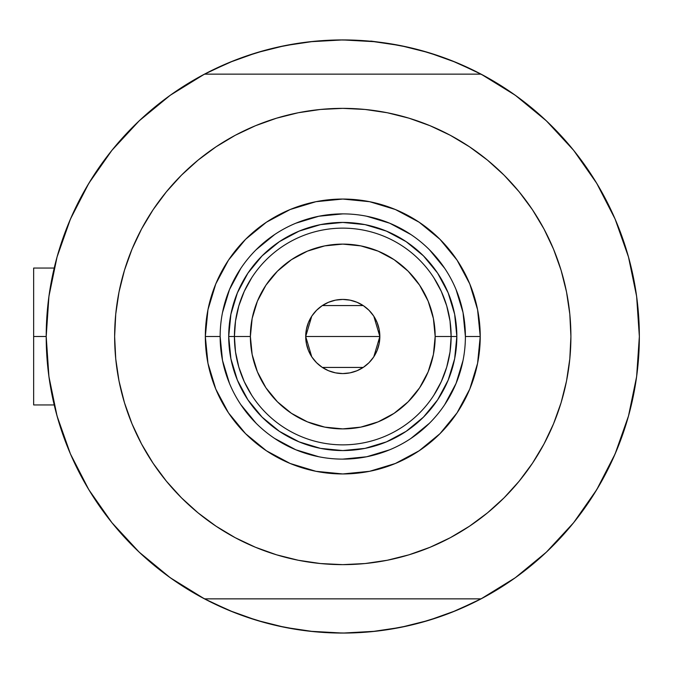 <?xml version="1.0" encoding="UTF-8"?>
<svg xmlns="http://www.w3.org/2000/svg" width="673" height="673" viewBox="0 0 673 673"><rect width="100%" height="100%" fill="white"/><g stroke="black" fill="none" stroke-linecap="round" stroke-linejoin="round"><path stroke-width="1.01" d="M481.077 598.852L204.474 598.852L481.077 598.852L515.299 577.737L546.35 552.171L573.657 522.652L596.715 489.7L615.105 453.939L628.489 416.015L636.624 376.628L639.35 336.5L636.624 296.372L628.489 256.985L615.105 219.061L596.715 183.3L573.657 150.348L546.35 120.829L515.299 95.263L481.077 74.148L204.474 74.148L170.252 95.263L139.202 120.829L111.895 150.348L88.828 183.3L70.438 219.061L57.054 256.985L48.927 296.372L46.201 336.5L48.927 376.628L57.054 416.015L70.438 453.939L88.828 489.7L111.895 522.652L139.202 552.171L170.252 577.737L204.474 598.852A296.574 296.574 0 0 1 204.474 74.148A296.574 296.574 0 0 1 639.35 336.5A296.574 296.574 0 0 1 481.077 598.852A296.574 296.574 0 0 1 46.201 336.5L33.65 336.5L33.65 404.944L33.65 336.5L46.201 336.475M627.236 252.594L626.74 250.953M630.34 263.951L628.801 258.104L630.34 263.951M48.38 300.595L49.794 290.442M55.48 262.882L57.802 254.352M69.748 220.677L72.625 214.123M86.043 188.019L91.469 179.01M109.278 153.637L112.568 149.515M136.762 123.151L143.778 116.597M165.255 98.923L173.255 93.143M203.843 74.476L229.283 62.496L256.682 52.696L284.915 45.621L313.702 41.356L342.776 39.926L371.841 41.356L400.637 45.621L428.869 52.696L456.269 62.496L481.708 74.476M512.296 93.143L520.296 98.923M541.773 116.597L548.781 123.151M572.984 149.515L576.265 153.637M594.082 179.01L599.5 188.019L594.082 179.01M612.926 214.123L615.795 220.677M627.749 254.352L630.079 262.924M635.749 290.442L637.171 300.595M637.171 372.405L635.749 382.558M630.071 410.118L627.749 418.648M615.795 452.323L612.926 458.877M599.5 484.981L594.082 493.99M576.265 519.363L572.984 523.485M548.781 549.849L541.773 556.403M520.296 574.077L512.296 579.857M481.708 598.524L456.269 610.504L428.869 620.304L400.637 627.379L371.841 631.644L342.776 633.074L313.702 631.644L284.915 627.379L256.682 620.304L229.283 610.504L203.843 598.524M173.255 579.857L165.255 574.077M143.778 556.403L136.762 549.849M112.568 523.485L109.278 519.363M91.469 493.99L86.043 484.981L91.469 493.99M72.625 458.877L69.748 452.323M57.802 418.648L55.472 410.076M49.794 382.558L48.38 372.405M244.08 616.174L233.809 612.329L208.529 600.955M441.463 56.826L451.743 60.671L477.022 72.045M441.379 56.793L419.977 50.147M408.553 47.312L386.016 43.089L408.553 47.312M375.702 41.76L342.776 39.926L309.849 41.76M299.535 43.089L276.99 47.312L299.535 43.089M265.566 50.147L244.131 56.81M233.809 60.671L208.529 72.045L233.809 60.671M244.173 616.207L265.566 622.853M276.99 625.688L299.535 629.911L276.99 625.688M309.849 631.24L342.776 633.074L375.702 631.24M386.016 629.911L408.553 625.688L386.016 629.911M419.977 622.853L441.421 616.19M451.743 612.329L477.022 600.955L451.743 612.329M628.801 414.888L630.34 409.041M626.74 422.047L628.632 415.493M33.65 268.056L33.65 336.5L33.65 268.056L54.202 268.056M67.317 446.409L64.515 439.124L67.317 446.409M300.242 630.012L292.519 628.784L300.242 630.012M575.701 520.086L570.771 526.168L575.693 520.086M618.235 226.591L621.028 233.876L618.235 226.591M385.309 42.988L393.032 44.216L385.309 42.988M109.85 152.914L114.772 146.832L109.85 152.914M100.866 164.919L105.459 158.618L100.866 164.919M73.231 460.206L70.059 453.047L73.231 460.206M315.132 631.787L307.351 630.954L315.132 631.787M584.677 508.081L580.084 514.382L584.677 508.081M612.321 212.794L615.492 219.953L612.321 212.794M370.781 41.061L378.192 42.046L370.781 41.061M84.234 481.809L86.607 485.956M112.004 522.795L116.723 528.49M137.183 550.253L147.37 559.6M167.796 575.953L179.018 583.769M198.661 595.706L214.014 603.673M230.477 610.991L247.285 617.284M264.506 622.567L281.962 626.773M328.988 632.755L346.915 633.049M364.926 632.25L380.767 630.635M400.544 627.396L414.846 624.182M435.313 618.268L452.18 612.161M468.728 605.002L484.467 597.035M506.71 583.651L513.995 578.662M591.66 497.784L599.954 484.207M610.672 463.739L616.855 449.8M625.36 426.514L626.807 421.828M626.95 421.348L627.472 419.59M628.372 416.436L628.557 415.788M628.919 258.533L628.111 255.631M627.598 253.847L625.57 247.151M601.317 191.191L598.945 187.044M573.539 150.205L568.82 144.51M546.341 120.82L538.181 113.401M517.756 97.047L506.533 89.231M486.882 77.294L471.529 69.327M455.074 62.009L438.258 55.716M421.037 50.433L403.59 46.227M356.564 40.245L338.628 39.951M320.617 40.75L304.785 42.365M284.999 45.604L270.697 48.818M250.23 54.732L233.371 60.839M216.824 67.998L201.084 75.965M178.841 89.349L171.548 94.338M93.883 175.216L85.597 188.793M74.88 209.261L68.688 223.2M60.183 246.486L56.995 257.212M55.834 411.497L59.981 425.849M465.396 336.542L465.396 336.5A122.621 122.621 0 0 0 342.776 213.879A122.621 122.621 0 0 0 220.147 336.5L205.324 336.5A137.452 137.452 0 0 1 342.776 199.048A137.452 137.452 0 0 1 480.228 336.5L465.396 336.5A122.621 122.621 0 0 1 342.776 459.121A122.621 122.621 0 0 1 220.147 336.5A122.621 122.621 0 0 1 342.776 213.879A122.621 122.621 0 0 1 465.396 336.5L463.041 312.575L456.058 289.575M530.358 466.33L519.127 481.229L532.461 463.243L543.969 444.045L553.543 423.805L561.089 402.723L566.523 381.011L569.812 358.86L570.906 336.5A228.139 228.139 0 0 1 342.776 564.639A228.139 228.139 0 0 1 114.637 336.5A228.139 228.139 0 0 1 342.776 108.361A228.139 228.139 0 0 1 570.906 336.5L569.812 314.14L566.523 291.989L561.089 270.277L553.543 249.195L543.969 228.955L532.461 209.757L519.127 191.771L504.094 175.182L487.504 160.149L469.518 146.815L481.649 155.505M155.185 206.67L166.424 191.771L153.082 209.757L141.574 228.955L132.001 249.195L124.463 270.277L119.02 291.989L115.739 314.14L114.637 336.5L115.739 358.86L119.02 381.011L124.463 402.723L132.001 423.805L141.574 444.045L153.082 463.243L166.424 481.229L181.458 497.818L198.047 512.851L216.025 526.185L203.894 517.495M206.872 153.259L216.025 146.815L198.047 160.149L181.458 175.182L166.424 191.771M276.553 118.187L298.265 112.744L276.553 118.187L255.471 125.733L235.23 135.298L216.025 146.815M390.937 113.51L408.999 118.187L387.278 112.744L365.136 109.463L342.776 108.361L320.415 109.463L298.265 112.744M478.671 519.741L469.518 526.185L487.504 512.851L504.094 497.818L519.127 481.229M408.999 554.813L387.278 560.256L408.999 554.813L430.081 547.267L450.313 537.702L469.518 526.185M294.614 559.49L276.553 554.813L298.265 560.256L320.415 563.537L342.776 564.639L365.136 563.537L387.278 560.256M546.35 552.171L573.657 522.652L596.715 489.7L615.105 453.939L628.489 416.015M628.489 256.985L615.105 219.061L596.715 183.3L573.657 150.348L546.35 120.829L515.299 95.263M139.202 120.829L111.895 150.348L88.828 183.3L70.438 219.061L57.054 256.985M57.054 416.015L70.438 453.939L88.828 489.7L111.895 522.652L139.202 552.171L170.252 577.737M481.077 74.148L204.474 74.148M469.518 146.815L450.313 135.298L430.081 125.733L408.999 118.187M216.025 526.185L235.23 537.702L255.471 547.267L276.553 554.813M220.147 336.458L220.147 336.5A122.621 122.621 0 0 0 342.776 459.121A122.621 122.621 0 0 0 465.396 336.5L480.228 336.5A137.452 137.452 0 0 1 342.776 473.952A137.452 137.452 0 0 1 205.324 336.5L207.965 309.681L215.789 283.897L228.484 260.14L245.578 239.31L266.407 222.216L290.172 209.513L315.957 201.69L342.776 199.048L369.586 201.69L395.371 209.513L419.136 222.216L439.965 239.31L457.06 260.14L469.762 283.897L477.586 309.681L480.228 336.5L477.586 363.319L469.762 389.103L457.06 412.86L439.965 433.69L419.136 450.784L395.371 463.487L369.586 471.31L342.776 473.952L315.957 471.31L290.172 463.487L266.407 450.784L245.578 433.69L228.484 412.86L215.789 389.103L207.965 363.319L205.324 336.5L220.147 336.5L222.511 360.425L229.485 383.425M237.392 380.152L247.933 399.871L262.117 417.159L279.404 431.343L299.123 441.883L279.404 431.343L262.117 417.159L247.933 399.871L237.392 380.152L230.898 358.751L228.702 336.5L230.898 314.249L237.392 292.848L247.933 273.129L237.392 292.848M386.428 441.883L406.147 431.343L423.435 417.159L437.618 399.871L448.159 380.152L437.618 399.871L423.435 417.159L406.147 431.343L386.428 441.883L365.027 448.378L342.776 450.565L320.516 448.378L299.123 441.883M448.159 292.848L437.618 273.129L423.435 255.841L406.147 241.657L386.428 231.117L406.147 241.657L423.435 255.841L437.618 273.129L448.159 292.848L454.654 314.249L456.841 336.5L454.654 358.751L448.159 380.152M299.123 231.117L279.404 241.657L262.117 255.841L247.933 273.129L262.117 255.841L279.404 241.657L299.123 231.117L320.516 224.622L342.776 222.435L365.027 224.622L386.428 231.117M240.791 404.591L256.068 423.208M274.618 438.434L295.851 449.791L318.851 456.765M342.734 459.121L366.692 456.765L389.701 449.791M410.867 438.476L429.483 423.208M444.71 404.658L456.058 383.425L463.041 360.425M444.752 268.409L429.483 249.792M410.934 234.566L389.701 223.209L366.692 216.235M342.809 213.879L318.851 216.235L295.851 223.209M274.685 234.524L256.068 249.792M240.841 268.342L229.485 289.575L222.511 312.575M433.833 395.244L441.286 381.641L446.721 367.122L450.027 351.971L451.137 336.5L435.17 336.5A92.394 92.394 0 0 1 342.776 428.894A92.394 92.394 0 0 1 250.381 336.5L234.406 336.5A108.361 108.361 0 0 0 342.776 444.861A108.361 108.361 0 0 0 451.137 336.5A108.361 108.361 0 0 1 342.776 444.861A108.361 108.361 0 0 1 234.406 336.5L228.702 336.5A114.065 114.065 0 0 0 342.776 450.565A114.065 114.065 0 0 0 456.841 336.5L451.137 336.5L456.841 336.5A114.065 114.065 0 0 1 342.776 450.565A114.065 114.065 0 0 1 228.702 336.5A114.065 114.065 0 0 1 342.776 222.435A114.065 114.065 0 0 1 456.841 336.5A114.065 114.065 0 0 0 342.776 222.435A114.065 114.065 0 0 0 228.702 336.5L234.406 336.5A108.361 108.361 0 0 1 342.776 228.139A108.361 108.361 0 0 1 451.137 336.5L450.027 321.029L446.721 305.879L441.286 291.359L433.833 277.756M373.818 316.234L379.85 336.5L379.135 343.735L377.023 350.683L373.599 357.094L368.989 362.713L363.37 367.323L356.959 370.747L350.002 372.859L342.776 373.574L335.541 372.859L328.584 370.747L322.174 367.323L316.562 362.713L311.952 357.094L308.52 350.683L306.417 343.735L305.702 336.5A37.074 37.074 0 0 1 342.776 299.426A37.074 37.074 0 0 1 379.85 336.5L305.702 336.5L311.742 316.217M312.179 315.561L316.209 310.648M316.916 309.942L321.963 305.82M322.342 305.567L363.201 305.567M363.555 305.803L368.644 309.942M369.351 310.648L373.364 315.561M251.71 277.756L244.257 291.359L238.822 305.879L235.516 321.029L234.406 336.5L235.516 351.971L238.822 367.122L244.257 381.641L251.71 395.244M235.516 351.971L238.822 367.122L244.257 381.641M238.822 305.879L235.516 321.029M450.027 321.029L446.721 305.879L441.286 291.359M446.721 367.122L450.027 351.971M435.17 336.5L433.395 318.472L428.137 301.142L419.599 285.167L408.107 271.169L394.109 259.677L378.133 251.138L360.795 245.881L342.776 244.106L324.748 245.881L307.418 251.138L291.443 259.677L277.444 271.169L265.953 285.167L257.414 301.142L252.156 318.472L250.381 336.5L252.156 354.528L257.414 371.858L265.953 387.833L277.444 401.831L291.443 413.323L307.418 421.862L324.748 427.119L342.776 428.894L360.795 427.119L378.133 421.862L394.109 413.323L408.107 401.831L419.599 387.833L428.137 371.858L433.395 354.528L435.17 336.5L451.137 336.5A108.361 108.361 0 0 0 342.776 228.139A108.361 108.361 0 0 0 234.406 336.5L250.381 336.5A92.394 92.394 0 0 1 342.776 244.106A92.394 92.394 0 0 1 435.17 336.5M311.734 356.766L305.702 336.5L306.417 329.265L308.52 322.317L311.952 315.906L316.562 310.287L322.174 305.677L328.584 302.253L335.541 300.141L342.776 299.426L350.002 300.141L356.959 302.253L363.37 305.677L368.989 310.287L373.599 315.906L377.023 322.317L379.135 329.265L379.85 336.5L373.801 356.783M342.776 336.5L379.85 336.5A37.074 37.074 0 0 1 342.776 373.574A37.074 37.074 0 0 1 305.702 336.5L342.776 336.5M373.364 357.439L369.342 362.352M368.636 363.058L363.588 367.18M363.201 367.433L322.342 367.433M321.988 367.197L316.907 363.058M316.201 362.352L312.179 357.439M54.202 404.944L33.65 404.944"/></g></svg>
